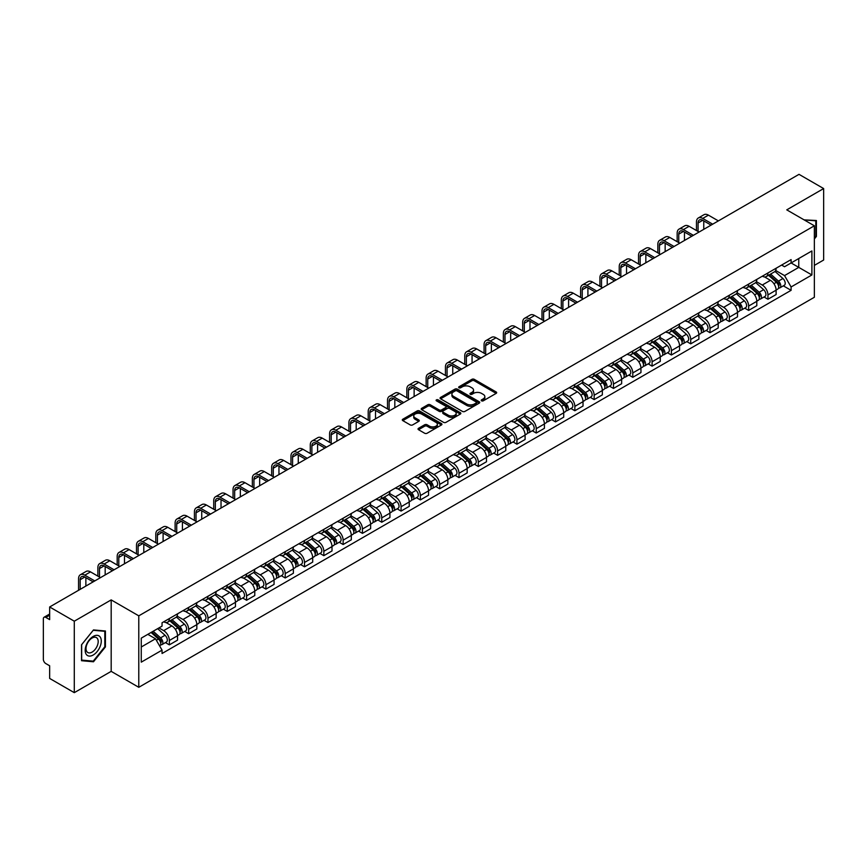 <?xml version="1.0" encoding="UTF-8"?>
<svg xmlns="http://www.w3.org/2000/svg" width="867" height="867" viewBox="0 0 867 867"><rect width="100%" height="100%" fill="white"/><g stroke="black" fill="none" stroke-linecap="round" stroke-linejoin="round"><path stroke-width="1.3" d="M481.564 400.825A1.203 0.694 0 0 0 483.266 400.825L496.173 393.369A1.723 0.997 0 0 0 496.672 392.675A1.723 0.997 0 0 0 496.173 391.971L474.303 379.345A1.723 0.997 0 0 0 471.876 379.345L458.957 386.801A1.203 0.694 0 0 0 460.659 387.777L462.339 386.812A5.495 3.175 0 0 1 470.109 386.812L471.93 387.863A5.495 3.175 0 0 1 473.545 390.107A5.495 3.175 0 0 1 471.93 392.361L470.261 393.325A1.203 0.694 0 0 0 471.962 394.301L473.631 393.336A5.495 3.175 0 0 1 481.413 393.336L483.233 394.387A5.495 3.175 0 0 1 484.837 396.631A5.495 3.175 0 0 1 483.233 398.874L481.564 399.839A1.203 0.694 0 0 0 481.564 400.825L481.564 399.839M418.533 428.309A1.723 0.997 0 0 0 418.035 429.002A1.723 0.997 0 0 0 418.533 429.707L424.667 433.251A1.723 0.997 0 0 0 427.095 433.251L441.433 424.971A1.723 0.997 0 0 0 441.942 424.277A1.723 0.997 0 0 0 441.433 423.573L419.563 410.947A1.723 0.997 0 0 0 417.135 410.947L402.797 419.227A1.723 0.997 0 0 0 402.299 419.921A1.723 0.997 0 0 0 402.797 420.625L410.21 424.906A1.723 0.997 0 0 0 412.638 424.906L418.783 421.362A1.723 0.997 0 0 0 419.281 420.658A1.723 0.997 0 0 0 418.783 419.953L415.098 417.84A4.595 2.655 0 0 1 413.754 415.965A4.595 2.655 0 0 1 416.593 413.505A4.595 2.655 0 0 1 421.6 414.079L436.003 422.392A4.595 2.655 0 0 1 437.347 424.277A4.595 2.655 0 0 1 434.508 426.727A4.595 2.655 0 0 1 429.501 426.152L427.095 424.765A1.723 0.997 0 0 0 424.667 424.765L418.533 428.309L418.533 429.707L424.667 426.196L424.667 424.765M138.785 615.841L111.182 599.899L74.291 621.195L49.657 606.976L799.016 174.343L823.65 188.562L786.759 209.857L814.362 225.788L138.785 615.841L138.785 687.303L814.362 297.262L814.362 225.788M462.458 411.435A1.723 0.997 0 0 0 464.885 411.435L479.223 403.155A1.723 0.997 0 0 0 479.722 402.461A1.723 0.997 0 0 0 479.223 401.757L457.353 389.131A1.723 0.997 0 0 0 454.926 389.131L440.588 397.411A1.723 0.997 0 0 0 440.078 398.105A1.723 0.997 0 0 0 440.588 398.809L462.458 411.435M436.87 401.085A1.203 0.694 0 0 1 438.095 401.258L438.095 399.828L460.334 412.659A1.723 0.997 0 0 1 460.832 413.364A1.723 0.997 0 0 1 460.334 414.068L445.996 422.348A1.723 0.997 0 0 1 443.568 422.348L421.698 409.712L421.698 408.314A1.723 0.997 0 0 0 421.189 409.018A1.723 0.997 0 0 0 421.698 409.712M421.698 408.314L427.832 404.77A1.723 0.997 0 0 1 430.26 404.77L439.125 409.896A1.723 0.997 0 0 0 441.563 409.896L445.627 407.544A1.723 0.997 0 0 0 446.137 406.84A1.723 0.997 0 0 0 445.627 406.135L436.394 400.803A1.203 0.694 0 0 1 438.095 399.828M74.291 621.195L74.291 692.657L49.657 678.438L49.657 665.791L45.821 663.58A3.501 2.027 -120 0 1 43.35 659.288L43.35 618.843A3.501 2.027 -120 0 1 44.076 617.239L49.657 614.009M814.362 265.389L823.65 260.024L823.65 188.562M74.291 692.657L111.182 671.361L138.785 687.303M49.657 606.976L49.657 619.623L45.821 617.412A3.501 2.027 -120 0 0 44.076 617.239M767.945 272.953A8.052 4.649 60 0 1 766.287 276.573L774.448 271.859A8.052 4.649 -120 0 0 776.117 268.239M756.36 281.634L762.256 285.037A8.052 4.649 60 0 1 767.945 294.899L776.117 290.185A8.052 4.649 -120 0 0 770.427 280.323L764.575 276.941M776.117 290.185L776.117 294.542L767.945 299.256L764.033 296.991M766.287 276.573A8.052 4.649 60 0 1 762.321 276.205M767.945 294.899L767.945 299.256M748.644 284.105A8.052 4.649 60 0 1 746.975 287.725L755.146 283A8.052 4.649 -120 0 0 756.804 279.391M744.72 308.143L748.644 310.408L756.804 305.693L756.804 301.326A8.052 4.649 -120 0 0 751.115 291.464L745.273 288.093M746.975 287.725A8.052 4.649 60 0 1 743.008 287.356M737.048 292.775L742.943 296.189A8.052 4.649 60 0 1 748.644 306.051L748.644 310.408M729.331 295.257A8.052 4.649 60 0 1 727.662 298.866L735.834 294.151A8.052 4.649 -120 0 0 737.503 290.543M725.419 319.294L729.331 321.549L737.503 316.834L737.503 312.478A8.052 4.649 -120 0 0 731.802 302.616L725.961 299.245M727.662 298.866A8.052 4.649 60 0 1 723.696 298.508M717.735 303.927L723.642 307.33A8.052 4.649 60 0 1 729.331 317.192L729.331 321.549M710.019 306.398A8.052 4.649 60 0 1 708.35 310.018L716.521 305.303A8.052 4.649 -120 0 0 718.19 301.683M706.106 330.435L710.019 332.7L718.19 327.986L718.19 323.629A8.052 4.649 -120 0 0 712.501 313.767L706.648 310.386M708.35 310.018A8.052 4.649 60 0 1 704.394 309.649M698.423 315.079L704.329 318.482A8.052 4.649 60 0 1 710.019 328.344L710.019 332.7M690.706 317.55A8.052 4.649 60 0 1 689.048 321.169L697.209 316.444A8.052 4.649 -120 0 0 698.878 312.835M686.794 341.587L690.717 343.852L698.878 339.138L698.878 334.77A8.052 4.649 -120 0 0 693.188 324.908L687.336 321.538M689.048 321.169A8.052 4.649 60 0 1 685.082 320.801M679.121 326.22L685.017 329.633A8.052 4.649 60 0 1 690.717 339.496L690.717 343.852M671.405 328.701A8.052 4.649 60 0 1 669.736 332.31L677.907 327.596A8.052 4.649 -120 0 0 679.576 323.987M667.482 352.739L671.405 354.993L679.576 350.279L679.576 345.922A8.052 4.649 -120 0 0 673.876 336.06L668.034 332.69M669.736 332.31A8.052 4.649 60 0 1 665.769 331.953M659.809 337.371L665.704 340.774A8.052 4.649 60 0 1 671.405 350.636L671.405 354.993M652.092 339.853A8.052 4.649 60 0 1 650.423 343.462L658.595 338.748A8.052 4.649 -120 0 0 660.264 335.128M648.18 363.88L652.092 366.145L660.264 361.431L660.264 357.074A8.052 4.649 -120 0 0 654.563 347.212L648.722 343.831M650.423 343.462A8.052 4.649 60 0 1 646.457 343.104M640.496 348.523L646.403 351.926A8.052 4.649 60 0 1 652.092 361.788L652.092 366.145M632.78 350.994A8.052 4.649 60 0 1 631.111 354.614L639.282 349.9A8.052 4.649 -120 0 0 640.951 346.28M628.868 375.032L632.78 377.297L640.951 372.582L640.951 368.215A8.052 4.649 -120 0 0 635.262 358.353L629.409 354.982M631.111 354.614A8.052 4.649 60 0 1 627.155 354.245M621.195 359.664L627.09 363.078A8.052 4.649 60 0 1 632.78 372.94L632.78 377.297M613.478 362.146A8.052 4.649 60 0 1 611.809 365.755L619.981 361.04A8.052 4.649 -120 0 0 621.639 357.432M609.555 386.183L613.478 388.438L621.639 383.723L621.639 379.367A8.052 4.649 -120 0 0 615.949 369.505L610.097 366.134M611.809 365.755A8.052 4.649 60 0 1 607.843 365.397M601.882 370.816L607.778 374.219A8.052 4.649 60 0 1 613.478 384.081L613.478 388.438M594.166 373.298A8.052 4.649 60 0 1 592.497 376.907L600.668 372.192A8.052 4.649 -120 0 0 602.337 368.573M590.243 397.324L594.166 399.589L602.337 394.875L602.337 390.518A8.052 4.649 -120 0 0 596.637 380.656L590.795 377.275M592.497 376.907A8.052 4.649 60 0 1 588.53 376.549M582.57 381.968L588.465 385.371A8.052 4.649 60 0 1 594.166 395.233L594.166 399.589M574.854 384.439A8.052 4.649 60 0 1 573.185 388.058L581.356 383.344A8.052 4.649 -120 0 0 583.025 379.724M570.941 408.476L574.854 410.741L583.025 406.027L583.025 401.659A8.052 4.649 -120 0 0 577.335 391.797L571.483 388.427M573.185 388.058A8.052 4.649 60 0 1 569.218 387.69M563.257 393.109L569.164 396.522A8.052 4.649 60 0 1 574.854 406.385L574.854 410.741M555.541 395.59A8.052 4.649 60 0 1 553.883 399.199L562.044 394.485A8.052 4.649 -120 0 0 563.713 390.876M551.629 419.628L555.541 421.882L563.713 417.168L563.713 412.811A8.052 4.649 -120 0 0 558.023 402.949L552.171 399.579M553.883 399.199A8.052 4.649 60 0 1 549.916 398.842M543.956 404.26L549.851 407.663A8.052 4.649 60 0 1 555.541 417.526L555.541 421.882M536.24 406.742A8.052 4.649 60 0 1 534.571 410.351L542.742 405.637A8.052 4.649 -120 0 0 544.4 402.017M532.316 430.769L536.24 433.034L544.411 428.32L544.411 423.963A8.052 4.649 -120 0 0 538.71 414.101L532.869 410.72M534.571 410.351A8.052 4.649 60 0 1 530.604 409.993M524.643 415.412L530.539 418.815A8.052 4.649 60 0 1 536.24 428.677L536.24 433.034M516.927 417.883A8.052 4.649 60 0 1 515.258 421.503L523.43 416.789A8.052 4.649 -120 0 0 525.099 413.169M513.015 441.921L516.927 444.186L525.099 439.471L525.099 435.104A8.052 4.649 -120 0 0 519.398 425.242L513.557 421.871M515.258 421.503A8.052 4.649 60 0 1 511.292 421.134M505.331 426.553L511.237 429.967A8.052 4.649 60 0 1 516.927 439.829L516.927 444.186M497.615 429.035A8.052 4.649 60 0 1 495.946 432.644L504.117 427.93A8.052 4.649 -120 0 0 505.786 424.321M493.702 453.073L497.615 455.327L505.786 450.612L505.786 446.256A8.052 4.649 -120 0 0 500.096 436.394L494.244 433.023M495.946 432.644A8.052 4.649 60 0 1 491.99 432.286M486.019 437.705L491.925 441.108A8.052 4.649 60 0 1 497.615 450.97L497.615 455.327M478.302 440.187A8.052 4.649 60 0 1 476.644 443.796L484.805 439.081A8.052 4.649 -120 0 0 486.474 435.462M474.39 464.224L478.313 466.479L486.474 461.764L486.474 457.408A8.052 4.649 -120 0 0 480.784 447.545L474.932 444.164M476.644 443.796A8.052 4.649 60 0 1 472.678 443.438M466.717 448.857L472.613 452.26A8.052 4.649 60 0 1 478.313 462.122L478.313 466.479M459.001 451.328A8.052 4.649 60 0 1 457.332 454.947L465.503 450.233A8.052 4.649 -120 0 0 467.172 446.613M455.077 475.365L459.001 477.63L467.172 472.916L467.172 468.548A8.052 4.649 -120 0 0 461.472 458.686L455.63 455.316M457.332 454.947A8.052 4.649 60 0 1 453.365 454.579M447.405 459.998L453.3 463.412A8.052 4.649 60 0 1 459.001 473.274L459.001 477.63M439.688 462.479A8.052 4.649 60 0 1 438.019 466.088L446.191 461.374A8.052 4.649 -120 0 0 447.86 457.765M435.776 486.517L439.688 488.782L447.86 484.057L447.86 479.7A8.052 4.649 -120 0 0 442.159 469.838L436.318 466.468M438.019 466.088A8.052 4.649 60 0 1 434.053 465.731M428.092 471.149L433.999 474.552A8.052 4.649 60 0 1 439.688 484.415L439.688 488.782M420.376 473.631A8.052 4.649 60 0 1 418.707 477.24L426.878 472.526A8.052 4.649 -120 0 0 428.547 468.906M416.463 497.669L420.376 499.923L428.547 495.209L428.547 490.852A8.052 4.649 -120 0 0 422.858 480.99L417.005 477.609M418.707 477.24A8.052 4.649 60 0 1 414.751 476.883M408.791 482.301L414.686 485.704A8.052 4.649 60 0 1 420.376 495.566L420.376 499.923M401.074 484.772A8.052 4.649 60 0 1 399.405 488.392L407.577 483.678A8.052 4.649 -120 0 0 409.235 480.058M397.151 508.81L401.074 511.075L409.235 506.361L409.235 501.993A8.052 4.649 -120 0 0 403.545 492.131L397.693 488.76M399.405 488.392A8.052 4.649 60 0 1 395.439 488.023M389.478 493.442L395.374 496.856A8.052 4.649 60 0 1 401.074 506.718L401.074 511.075M381.762 495.924A8.052 4.649 60 0 1 380.093 499.533L388.264 494.819A8.052 4.649 -120 0 0 389.933 491.21M377.839 519.962L381.762 522.227L389.933 517.501L389.933 513.145A8.052 4.649 -120 0 0 384.233 503.283L378.391 499.912M380.093 499.533A8.052 4.649 60 0 1 376.126 499.175M370.166 504.594L376.072 507.997A8.052 4.649 60 0 1 381.762 517.859L381.762 522.227M362.449 507.076A8.052 4.649 60 0 1 360.78 510.685L368.952 505.97A8.052 4.649 -120 0 0 370.621 502.351M358.537 531.113L362.449 533.368L370.621 528.653L370.621 524.297A8.052 4.649 -120 0 0 364.931 514.434L359.079 511.053M360.78 510.685A8.052 4.649 60 0 1 356.825 510.327M350.853 515.746L356.76 519.149A8.052 4.649 60 0 1 362.449 529.011L362.449 533.368M343.137 518.217A8.052 4.649 60 0 1 341.479 521.836L349.639 517.122A8.052 4.649 -120 0 0 351.308 513.502M339.225 542.254L343.137 544.519L351.308 539.805L351.308 535.438A8.052 4.649 -120 0 0 345.619 525.575L339.766 522.205M341.479 521.836A8.052 4.649 60 0 1 337.512 521.468M331.552 526.887L337.447 530.301A8.052 4.649 60 0 1 343.137 540.163L343.137 544.519M323.835 529.369A8.052 4.649 60 0 1 322.166 532.977L330.338 528.263A8.052 4.649 -120 0 0 331.996 524.654M319.912 553.406L323.835 555.671L332.007 550.946L332.007 546.589A8.052 4.649 -120 0 0 326.306 536.727L320.465 533.357M322.166 532.977A8.052 4.649 60 0 1 318.2 532.62M312.239 538.039L318.135 541.442A8.052 4.649 60 0 1 323.835 551.304L323.835 555.671M304.523 540.52A8.052 4.649 60 0 1 302.854 544.129L311.025 539.415A8.052 4.649 -120 0 0 312.694 535.795M300.611 564.558L304.523 566.812L312.694 562.098L312.694 557.741A8.052 4.649 -120 0 0 306.994 547.879L301.152 544.498M302.854 544.129A8.052 4.649 60 0 1 298.887 543.772M292.927 549.19L298.833 552.593A8.052 4.649 60 0 1 304.523 562.455L304.523 566.812M285.21 551.661A8.052 4.649 60 0 1 283.542 555.281L291.713 550.567A8.052 4.649 -120 0 0 293.382 546.947M281.298 575.699L285.21 577.964L293.382 573.25L293.382 568.882A8.052 4.649 -120 0 0 287.692 559.02L281.84 555.649M283.542 555.281A8.052 4.649 60 0 1 279.586 554.913M273.614 560.331L279.521 563.745A8.052 4.649 60 0 1 285.21 573.607L285.21 577.964M265.909 562.813A8.052 4.649 60 0 1 264.24 566.422L272.401 561.708A8.052 4.649 -120 0 0 274.07 558.099M261.986 586.851L265.909 589.116L274.07 584.391L274.07 580.034A8.052 4.649 -120 0 0 268.38 570.172L262.528 566.801M264.24 566.422A8.052 4.649 60 0 1 260.273 566.064M254.313 571.483L260.208 574.886A8.052 4.649 60 0 1 265.909 584.748L265.909 589.116M246.596 573.965A8.052 4.649 60 0 1 244.928 577.574L253.099 572.859A8.052 4.649 -120 0 0 254.768 569.24M242.673 598.002L246.596 600.257L254.768 595.542L254.768 591.186A8.052 4.649 -120 0 0 249.067 581.323L243.226 577.942M244.928 577.574A8.052 4.649 60 0 1 240.961 577.216M235 582.635L240.896 586.038A8.052 4.649 60 0 1 246.596 595.9L246.596 600.257M227.284 585.106A8.052 4.649 60 0 1 225.615 588.726L233.787 584.011A8.052 4.649 -120 0 0 235.456 580.391M223.372 609.143L227.284 611.408L235.456 606.694L235.456 602.327A8.052 4.649 -120 0 0 229.766 592.464L223.914 589.094M225.615 588.726A8.052 4.649 60 0 1 221.649 588.357M215.688 593.776L221.594 597.19A8.052 4.649 60 0 1 227.284 607.052L227.284 611.408M207.972 596.258A8.052 4.649 60 0 1 206.303 599.866L214.474 595.152A8.052 4.649 -120 0 0 216.143 591.543M204.059 620.295L207.972 622.56L216.143 617.835L216.143 613.478A8.052 4.649 -120 0 0 210.453 603.616L204.601 600.246M206.303 599.866A8.052 4.649 60 0 1 202.347 599.509M196.386 604.928L202.282 608.331A8.052 4.649 60 0 1 207.972 618.193L207.972 622.56M188.67 607.409A8.052 4.649 60 0 1 187.001 611.018L195.173 606.304A8.052 4.649 -120 0 0 196.831 602.684M184.747 631.447L188.67 633.701L196.831 628.987L196.831 624.63A8.052 4.649 -120 0 0 191.141 614.768L185.3 611.387M187.001 611.018A8.052 4.649 60 0 1 183.035 610.661M177.074 616.079L182.97 619.482A8.052 4.649 60 0 1 188.67 629.344L188.67 633.701M169.358 618.55A8.052 4.649 60 0 1 167.689 622.17L175.86 617.456A8.052 4.649 -120 0 0 177.529 613.836M165.434 642.588L169.358 644.853L177.529 640.139L177.529 635.771A8.052 4.649 -120 0 0 171.829 625.909L165.987 622.539M167.689 622.17A8.052 4.649 60 0 1 163.722 621.802M158.954 627.914L163.668 630.634A8.052 4.649 60 0 1 169.358 640.496L169.358 644.853M781.622 265.064L784.537 266.743L811.891 250.953L798.767 258.518L798.767 267.383L784.537 275.598L775.662 270.482M141.256 646.999L155.496 638.773L162.053 650.142L141.256 662.15L141.256 638.134L162.053 626.126L162.053 622.766L791.094 259.591L791.094 262.95L811.891 274.958L791.094 286.966L784.537 275.598M811.891 250.953L811.891 274.958M162.053 650.142L162.053 653.501L791.094 290.326L791.094 286.966M814.362 238.978L816.411 236.431L816.411 220.511L804.121 219.871L815.793 220.825L815.793 236.257L814.362 238.035M111.182 599.899L111.182 671.361M81.531 660.708L93.484 661.781L105.427 646.923L105.427 630.992L93.484 629.93L81.531 644.788L81.531 660.708M155.496 638.773L147.823 634.351M783.345 285.85L791.094 290.326M815.793 236.084L816.411 236.431M92.216 661.055L93.484 661.781M104.809 646.565L105.427 646.923M482.041 400.998L483.233 400.305A5.495 3.175 0 0 0 484.837 398.061L484.837 396.631M473.545 390.107L473.545 391.537A5.495 3.175 0 0 1 471.93 393.781L470.738 394.474M496.152 393.39L474.303 380.776A1.723 0.997 0 0 0 471.876 380.776L459.445 387.95M479.202 403.177L457.353 390.562A1.723 0.997 0 0 0 454.926 390.562L440.609 398.82L440.588 397.411M476.189 402.949A1.203 0.694 0 0 0 476.189 401.963L456.985 390.887A1.203 0.694 0 0 0 455.283 390.887L453.528 391.895A5.495 3.175 0 0 0 451.913 394.149A5.495 3.175 0 0 0 453.528 396.392L466.652 403.968A5.495 3.175 0 0 0 474.422 403.968L476.189 402.949L476.189 404.38A1.203 0.694 0 0 0 476.536 403.881L476.536 402.461M451.913 394.149L451.913 395.569A5.495 3.175 0 0 0 453.528 397.823L453.528 396.392M476.189 404.38L474.422 405.398A5.495 3.175 0 0 1 466.652 405.398L453.528 397.823M421.72 409.733L427.832 406.2L427.832 404.77M446.137 406.84L446.137 408.27A1.723 0.997 0 0 1 445.627 408.975L441.563 411.326A1.723 0.997 0 0 1 439.125 411.326L430.26 406.2A1.723 0.997 0 0 0 427.832 406.2M438.095 401.258L460.301 414.079M448.337 415.206A4.595 2.655 0 0 0 453.343 415.781A4.595 2.655 0 0 0 456.183 413.331A4.595 2.655 0 0 0 454.828 411.457L449.756 408.52A1.723 0.997 0 0 0 447.329 408.52L443.254 410.871A1.723 0.997 0 0 0 442.755 411.576A1.723 0.997 0 0 0 443.254 412.28L448.337 415.206L448.337 416.637A4.595 2.655 0 0 0 453.343 417.211A4.595 2.655 0 0 0 456.183 414.762L456.183 413.331M442.755 411.576L442.755 413.006A1.723 0.997 0 0 0 443.254 413.711L443.254 412.28M448.337 416.637L443.254 413.711M437.347 424.277L437.347 425.697A4.595 2.655 0 0 1 434.508 428.157A4.595 2.655 0 0 1 429.501 427.583L427.095 426.196A1.723 0.997 0 0 0 424.667 426.196M413.754 415.965L413.754 417.385A4.595 2.655 0 0 0 415.098 419.27L415.098 417.84M418.783 419.953L418.783 421.362L415.098 419.27M441.433 423.573L441.433 424.971L419.563 412.378A1.723 0.997 0 0 0 417.135 412.378L402.819 420.636M768.509 275.283L776.377 282.306A4.378 2.525 60 0 1 777.753 289.079L776.117 290.022M768.715 275.478L772.421 277.613M769.3 274.828L778.057 282.642A2.102 1.214 60 0 1 778.718 285.893A2.102 1.214 60 0 1 778.523 285.969M770.611 274.07L778.479 281.092A4.378 2.525 60 0 1 779.856 287.866A4.378 2.525 60 0 1 778.533 288.007M775 271.436L782.934 278.524A4.378 2.525 60 0 1 784.31 285.286L779.856 287.866M698.076 231.478L698.076 222.971A6.568 3.793 60 0 1 699.441 219.969A6.568 3.793 60 0 1 702.714 220.294L711.07 225.117M718.375 220.901L708.415 215.146A8.843 5.104 -120 0 0 703.993 214.702L698.303 217.996A8.843 5.104 -120 0 0 696.472 222.039L696.472 230.546M712.685 224.185L702.714 218.43A8.843 5.104 -120 0 0 698.303 217.996M703.766 229.332L703.766 220.901M749.196 286.435L757.064 293.458A4.378 2.525 60 0 1 758.441 300.22L756.804 301.163M749.402 286.619L753.109 288.765M749.988 285.98L758.744 293.794A2.102 1.214 60 0 1 759.405 297.034A2.102 1.214 60 0 1 759.21 297.11M751.299 285.221L759.167 292.244A4.378 2.525 60 0 1 760.543 299.007A4.378 2.525 60 0 1 759.221 299.148M755.688 282.588L763.632 289.665A4.378 2.525 60 0 1 764.997 296.438L760.543 299.007M729.884 297.587L737.763 304.61A4.378 2.525 60 0 1 739.128 311.372L737.503 312.315M730.101 297.771L733.796 299.906M730.686 297.121L739.443 304.935A2.102 1.214 60 0 1 740.093 308.186A2.102 1.214 60 0 1 739.909 308.262M731.997 296.373L739.865 303.396A4.378 2.525 60 0 1 741.231 310.158A4.378 2.525 60 0 1 739.909 310.299M736.376 293.74L744.319 300.816A4.378 2.525 60 0 1 745.696 307.59L741.231 310.158M815.023 220.391L815.793 220.825M100.204 637.039A11.379 6.568 120 0 0 89.214 639.987A11.379 6.568 120 0 0 86.266 654.379A11.379 6.568 120 0 0 97.256 651.431A11.379 6.568 120 0 0 100.204 637.039M97.375 638.491A8.616 4.974 120 0 0 96.41 637.592A8.616 4.974 120 0 0 88.401 641.623A8.616 4.974 120 0 0 86.83 651.616A8.616 4.974 120 0 0 87.795 652.515A8.616 4.974 120 0 0 95.814 648.494A8.616 4.974 120 0 0 97.375 638.491M93.235 661.142L81.661 660.101L81.661 644.68L93.235 630.276L104.809 631.317L104.809 646.739L93.235 661.142M104.04 630.873L104.809 631.317M678.763 242.619L678.763 234.123A6.568 3.793 60 0 1 680.129 231.11A6.568 3.793 60 0 1 683.413 231.435L691.768 236.257M699.062 232.042L689.102 226.298A8.843 5.104 -120 0 0 684.681 225.853L678.991 229.137A8.843 5.104 -120 0 0 677.16 233.19L677.16 241.698M693.372 235.336L683.413 229.582A8.843 5.104 -120 0 0 678.991 229.137M684.464 240.473L684.464 232.042M659.462 253.771L659.462 245.263A6.568 3.793 60 0 1 660.817 242.261A6.568 3.793 60 0 1 664.1 242.587L672.456 247.409M679.761 243.194L669.79 237.439A8.843 5.104 -120 0 0 665.368 237.005L659.679 240.289A8.843 5.104 -120 0 0 657.847 244.342L657.847 252.839M674.06 246.477L664.1 240.733A8.843 5.104 -120 0 0 659.679 240.289M665.152 251.625L665.152 243.194M710.582 308.728L718.45 315.751A4.378 2.525 60 0 1 719.827 322.524L718.19 323.467M710.788 308.923L714.495 311.058M711.373 308.273L720.13 316.087A2.102 1.214 60 0 1 720.791 319.338A2.102 1.214 60 0 1 720.596 319.414M712.685 307.514L720.553 314.537A4.378 2.525 60 0 1 721.929 321.31A4.378 2.525 60 0 1 720.607 321.451M717.074 304.881L725.007 311.968A4.378 2.525 60 0 1 726.383 318.731L721.929 321.31M691.27 319.88L699.138 326.902A4.378 2.525 60 0 1 700.514 333.665L698.878 334.608M691.476 320.064L695.182 322.21M692.061 319.424L700.818 327.238A2.102 1.214 60 0 1 701.479 330.479A2.102 1.214 60 0 1 701.284 330.555M693.372 318.666L701.24 325.689A4.378 2.525 60 0 1 702.617 332.451A4.378 2.525 60 0 1 701.295 332.592M697.762 316.032L705.695 323.109A4.378 2.525 60 0 1 707.071 329.883L702.617 332.451M671.958 331.031L679.826 338.054A4.378 2.525 60 0 1 681.202 344.817L679.565 345.76M672.174 331.216L675.87 333.351M672.759 330.565L681.505 338.379A2.102 1.214 60 0 1 682.166 341.631A2.102 1.214 60 0 1 681.982 341.706M674.06 329.818L681.928 336.84A4.378 2.525 60 0 1 683.304 343.603A4.378 2.525 60 0 1 681.982 343.744M678.449 327.184L686.393 334.261A4.378 2.525 60 0 1 687.759 341.034L683.304 343.603M640.149 264.923L640.149 256.415A6.568 3.793 60 0 1 641.504 253.413A6.568 3.793 60 0 1 644.788 253.738L653.144 258.561M660.448 254.345L650.488 248.591A8.843 5.104 -120 0 0 646.067 248.157L640.366 251.441A8.843 5.104 -120 0 0 638.535 255.483L638.535 263.991M654.758 257.629L644.788 251.874A8.843 5.104 -120 0 0 640.366 251.441M645.839 262.777L645.839 254.345M620.837 276.064L620.837 267.567A6.568 3.793 60 0 1 622.203 264.554A6.568 3.793 60 0 1 625.475 264.879L633.831 269.702M641.136 265.486L631.176 259.742A8.843 5.104 -120 0 0 626.754 259.298L621.065 262.593A8.843 5.104 -120 0 0 619.233 266.635L619.233 275.142M635.446 268.781L625.475 263.026A8.843 5.104 -120 0 0 621.065 262.593M626.538 273.918L626.538 265.486M601.525 287.215L601.525 278.708A6.568 3.793 60 0 1 602.89 275.706A6.568 3.793 60 0 1 606.174 276.031L614.53 280.854M621.834 276.638L611.864 270.883A8.843 5.104 -120 0 0 607.442 270.45L601.752 273.734A8.843 5.104 -120 0 0 599.921 277.787L599.921 286.283M616.134 279.922L606.174 274.178A8.843 5.104 -120 0 0 601.752 273.734M607.225 285.07L607.225 276.638M652.656 342.172L660.524 349.195A4.378 2.525 60 0 1 661.889 355.969L660.264 356.911M652.862 342.367L656.568 344.502M653.447 341.717L662.204 349.531A2.102 1.214 60 0 1 662.865 352.782A2.102 1.214 60 0 1 662.67 352.858M654.758 340.959L662.626 347.981A4.378 2.525 60 0 1 664.003 354.755A4.378 2.525 60 0 1 662.681 354.896M659.148 338.325L667.081 345.413A4.378 2.525 60 0 1 668.457 352.175L664.003 354.755M582.223 298.367L582.223 289.86A6.568 3.793 60 0 1 583.578 286.858A6.568 3.793 60 0 1 586.861 287.183L595.217 292.006M602.522 287.79L592.551 282.035A8.843 5.104 -120 0 0 588.14 281.602L582.44 284.885A8.843 5.104 -120 0 0 580.608 288.928L580.608 297.435M596.821 291.074L586.861 285.319A8.843 5.104 -120 0 0 582.44 284.885M587.913 296.221L587.913 287.79M633.343 353.324L641.212 360.347A4.378 2.525 60 0 1 642.588 367.109L640.951 368.052M633.549 353.508L637.256 355.654M634.135 352.869L642.891 360.683A2.102 1.214 60 0 1 643.552 363.923A2.102 1.214 60 0 1 643.357 363.999M635.446 352.11L643.314 359.133A4.378 2.525 60 0 1 644.69 365.896A4.378 2.525 60 0 1 643.368 366.037M639.835 349.477L647.768 356.554A4.378 2.525 60 0 1 649.145 363.327L644.69 365.896M562.911 309.508L562.911 301.012A6.568 3.793 60 0 1 564.265 297.999A6.568 3.793 60 0 1 567.549 298.324L575.905 303.147M583.209 298.931L573.25 293.187A8.843 5.104 -120 0 0 568.828 292.743L563.127 296.037A8.843 5.104 -120 0 0 561.307 300.08L561.307 308.587M577.52 302.225L567.549 296.471A8.843 5.104 -120 0 0 563.127 296.037M568.6 307.362L568.6 298.931M614.031 364.476L621.899 371.499A4.378 2.525 60 0 1 623.275 378.261L621.639 379.204M614.237 364.66L617.943 366.795M614.822 364.021L623.579 371.824A2.102 1.214 60 0 1 624.24 375.075A2.102 1.214 60 0 1 624.045 375.151M616.134 363.262L624.002 370.285A4.378 2.525 60 0 1 625.378 377.047A4.378 2.525 60 0 1 624.056 377.188M620.523 360.629L628.456 367.706A4.378 2.525 60 0 1 629.832 374.479L625.378 377.047M543.598 320.66L543.598 312.153A6.568 3.793 60 0 1 544.964 309.151A6.568 3.793 60 0 1 548.247 309.476L556.592 314.298M563.897 310.083L553.937 304.328A8.843 5.104 -120 0 0 549.515 303.894L543.826 307.178A8.843 5.104 -120 0 0 541.994 311.231L541.994 319.728M558.207 313.366L548.247 307.622A8.843 5.104 -120 0 0 543.826 307.178M549.299 318.514L549.299 310.083M594.719 375.617L602.587 382.64A4.378 2.525 60 0 1 603.963 389.413L602.337 390.356M594.935 375.812L598.631 377.947M595.521 375.162L604.277 382.976A2.102 1.214 60 0 1 604.928 386.227A2.102 1.214 60 0 1 604.743 386.303M596.832 374.403L604.7 381.426A4.378 2.525 60 0 1 606.066 388.199A4.378 2.525 60 0 1 604.743 388.34M601.21 371.77L609.154 378.857A4.378 2.525 60 0 1 610.531 385.62L606.066 388.199M524.297 331.812L524.297 323.304A6.568 3.793 60 0 1 525.651 320.302A6.568 3.793 60 0 1 528.935 320.627L537.291 325.45M544.595 321.234L534.625 315.48A8.843 5.104 -120 0 0 530.203 315.046L524.513 318.33A8.843 5.104 -120 0 0 522.682 322.372L522.682 330.88M538.895 324.518L528.935 318.763A8.843 5.104 -120 0 0 524.513 318.33M529.986 329.666L529.986 321.234M575.417 386.769L583.285 393.791A4.378 2.525 60 0 1 584.651 400.554L583.025 401.497M575.623 386.953L579.329 389.099M576.208 386.314L584.965 394.127A2.102 1.214 60 0 1 585.626 397.368A2.102 1.214 60 0 1 585.431 397.444M577.52 385.555L585.388 392.578A4.378 2.525 60 0 1 586.764 399.34A4.378 2.525 60 0 1 585.442 399.481M581.909 382.921L589.842 389.998A4.378 2.525 60 0 1 591.218 396.772L586.764 399.34M504.984 342.953L504.984 334.456A6.568 3.793 60 0 1 506.339 331.443A6.568 3.793 60 0 1 509.623 331.768L517.978 336.591M525.283 332.375L515.312 326.631A8.843 5.104 -120 0 0 510.901 326.187L505.201 329.482A8.843 5.104 -120 0 0 503.369 333.524L503.369 342.031M519.593 335.67L509.623 329.915A8.843 5.104 -120 0 0 505.201 329.482M510.674 340.807L510.674 332.375M556.105 397.92L563.973 404.943A4.378 2.525 60 0 1 565.349 411.706L563.713 412.649M556.311 398.105L560.017 400.24M556.896 397.465L565.652 405.268A2.102 1.214 60 0 1 566.314 408.52A2.102 1.214 60 0 1 566.118 408.595M558.207 396.707L566.075 403.729A4.378 2.525 60 0 1 567.452 410.492A4.378 2.525 60 0 1 566.129 410.633M562.596 394.073L570.529 401.15A4.378 2.525 60 0 1 571.906 407.923L567.452 410.492M485.672 354.104L485.672 345.597A6.568 3.793 60 0 1 487.037 342.595A6.568 3.793 60 0 1 490.31 342.92L498.666 347.743M505.97 343.527L496.011 337.772A8.843 5.104 -120 0 0 491.589 337.339L485.899 340.623A8.843 5.104 -120 0 0 484.068 344.676L484.068 353.172M500.281 346.811L490.31 341.067A8.843 5.104 -120 0 0 485.899 340.623M491.361 351.959L491.361 343.527M536.792 409.061L544.66 416.084A4.378 2.525 60 0 1 546.037 422.858L544.4 423.8M536.998 409.257L540.705 411.392M537.583 408.606L546.34 416.42A2.102 1.214 60 0 1 547.001 419.671A2.102 1.214 60 0 1 546.817 419.747M538.895 407.848L546.763 414.87A4.378 2.525 60 0 1 548.139 421.644A4.378 2.525 60 0 1 546.817 421.785M543.284 405.214L551.228 412.302A4.378 2.525 60 0 1 552.593 419.064L548.139 421.644M466.359 365.256L466.359 356.749A6.568 3.793 60 0 1 467.725 353.747A6.568 3.793 60 0 1 471.009 354.072L479.364 358.895M486.658 354.679L476.698 348.924A8.843 5.104 -120 0 0 472.277 348.491L466.587 351.774A8.843 5.104 -120 0 0 464.755 355.817L464.755 364.324M480.968 357.963L471.009 352.208A8.843 5.104 -120 0 0 466.587 351.774M472.06 363.11L472.06 354.679M517.48 420.213L525.359 427.236A4.378 2.525 60 0 1 526.724 433.999L525.099 434.941M517.697 420.397L521.392 422.543M518.282 419.758L527.038 427.572A2.102 1.214 60 0 1 527.689 430.812A2.102 1.214 60 0 1 527.504 430.888M519.593 418.999L527.461 426.022A4.378 2.525 60 0 1 528.827 432.785A4.378 2.525 60 0 1 527.504 432.926M523.971 416.366L531.915 423.454A4.378 2.525 60 0 1 533.292 430.216L528.827 432.785M447.058 376.397L447.058 367.901A6.568 3.793 60 0 1 448.412 364.888A6.568 3.793 60 0 1 451.696 365.213L460.052 370.036M467.356 365.82L457.386 360.076A8.843 5.104 -120 0 0 452.964 359.632L447.274 362.926A8.843 5.104 -120 0 0 445.443 366.969L445.443 375.476M461.656 369.114L451.696 363.36A8.843 5.104 -120 0 0 447.274 362.926M452.747 374.251L452.747 365.82M498.178 431.365L506.046 438.388A4.378 2.525 60 0 1 507.423 445.15L505.786 446.093M498.384 431.549L502.091 433.684M498.969 430.91L507.726 438.713A2.102 1.214 60 0 1 508.387 441.964A2.102 1.214 60 0 1 508.192 442.04M500.281 430.151L508.149 437.174A4.378 2.525 60 0 1 509.525 443.937A4.378 2.525 60 0 1 508.203 444.077M504.67 427.518L512.603 434.595A4.378 2.525 60 0 1 513.979 441.368L509.525 443.937M427.745 387.549L427.745 379.042A6.568 3.793 60 0 1 429.1 376.04A6.568 3.793 60 0 1 432.384 376.365L440.739 381.187M448.044 376.972L438.084 371.217A8.843 5.104 -120 0 0 433.663 370.783L427.962 374.067A8.843 5.104 -120 0 0 426.13 378.12L426.13 386.617M442.354 380.255L432.384 374.511A8.843 5.104 -120 0 0 427.962 374.067M433.435 385.403L433.435 376.972M478.866 442.506L486.734 449.529A4.378 2.525 60 0 1 488.11 456.302L486.474 457.245M479.072 442.701L482.778 444.836M479.657 442.051L488.414 449.865A2.102 1.214 60 0 1 489.075 453.116A2.102 1.214 60 0 1 488.88 453.192M480.968 441.292L488.836 448.315A4.378 2.525 60 0 1 490.213 455.088A4.378 2.525 60 0 1 488.89 455.229M485.357 438.659L493.29 445.746A4.378 2.525 60 0 1 494.667 452.509L490.213 455.088M408.433 398.701L408.433 390.193A6.568 3.793 60 0 1 409.798 387.191A6.568 3.793 60 0 1 413.071 387.516L421.427 392.339M428.732 388.123L418.772 382.369A8.843 5.104 -120 0 0 414.35 381.935L408.66 385.219A8.843 5.104 -120 0 0 406.829 389.261L406.829 397.769M423.042 391.407L413.071 385.652A8.843 5.104 -120 0 0 408.66 385.219M414.133 396.555L414.133 388.123M459.553 453.658L467.421 460.68A4.378 2.525 60 0 1 468.798 467.443L467.161 468.386M459.77 453.842L463.466 455.988M460.355 453.203L469.101 461.016A2.102 1.214 60 0 1 469.762 464.257A2.102 1.214 60 0 1 469.578 464.333M461.656 452.444L469.535 459.467A4.378 2.525 60 0 1 470.9 466.229A4.378 2.525 60 0 1 469.578 466.37M466.045 449.81L473.989 456.898A4.378 2.525 60 0 1 475.354 463.661L470.9 466.229M389.12 409.842L389.12 401.345A6.568 3.793 60 0 1 390.486 398.332A6.568 3.793 60 0 1 393.77 398.657L402.125 403.48M409.43 399.264L399.459 393.52A8.843 5.104 -120 0 0 395.038 393.076L389.348 396.371A8.843 5.104 -120 0 0 387.516 400.413L387.516 408.921M403.729 402.559L393.77 396.804A8.843 5.104 -120 0 0 389.348 396.371M394.821 407.707L394.821 399.264M440.252 464.81L448.12 471.832A4.378 2.525 60 0 1 449.485 478.595L447.86 479.538M440.458 464.994L444.164 467.129M441.043 464.354L449.8 472.157A2.102 1.214 60 0 1 450.461 475.409A2.102 1.214 60 0 1 450.266 475.484M442.354 463.596L450.222 470.618A4.378 2.525 60 0 1 451.599 477.381A4.378 2.525 60 0 1 450.276 477.522M446.743 460.962L454.676 468.039A4.378 2.525 60 0 1 456.053 474.813L451.599 477.381M369.819 420.994L369.819 412.486A6.568 3.793 60 0 1 371.174 409.484A6.568 3.793 60 0 1 374.457 409.809L382.813 414.632M390.117 410.416L380.147 404.661A8.843 5.104 -120 0 0 375.736 404.228L370.036 407.512A8.843 5.104 -120 0 0 368.204 411.565L368.204 420.062M384.417 413.7L374.457 407.956A8.843 5.104 -120 0 0 370.036 407.512M375.509 418.848L375.509 410.416M420.939 475.95L428.807 482.973A4.378 2.525 60 0 1 430.184 489.747L428.547 490.689M421.145 476.146L424.852 478.281M421.73 475.495L430.487 483.309A2.102 1.214 60 0 1 431.148 486.56A2.102 1.214 60 0 1 430.953 486.636M423.042 474.737L430.91 481.759A4.378 2.525 60 0 1 432.286 488.533A4.378 2.525 60 0 1 430.964 488.674M427.431 472.103L435.364 479.191A4.378 2.525 60 0 1 436.74 485.953L432.286 488.533M350.506 432.145L350.506 423.638A6.568 3.793 60 0 1 351.861 420.636A6.568 3.793 60 0 1 355.145 420.961L363.501 425.784M370.805 421.568L360.845 415.813A8.843 5.104 -120 0 0 356.424 415.38L350.723 418.663A8.843 5.104 -120 0 0 348.902 422.706L348.902 431.213M365.115 424.852L355.145 419.097A8.843 5.104 -120 0 0 350.723 418.663M356.196 429.999L356.196 421.568M401.627 487.102L409.495 494.125A4.378 2.525 60 0 1 410.871 500.888L409.235 501.83M401.833 487.287L405.539 489.432M402.418 486.647L411.175 494.461A2.102 1.214 60 0 1 411.836 497.701A2.102 1.214 60 0 1 411.641 497.777M403.729 485.888L411.597 492.911A4.378 2.525 60 0 1 412.974 499.674A4.378 2.525 60 0 1 411.652 499.815M408.119 483.255L416.052 490.343A4.378 2.525 60 0 1 417.428 497.105L412.974 499.674M331.194 443.286L331.194 434.79A6.568 3.793 60 0 1 332.56 431.777A6.568 3.793 60 0 1 335.843 432.102L344.188 436.925M351.493 432.709L341.533 426.965A8.843 5.104 -120 0 0 337.111 426.521L331.422 429.815A8.843 5.104 -120 0 0 329.59 433.858L329.59 442.365M345.803 436.003L335.843 430.249A8.843 5.104 -120 0 0 331.422 429.815M336.895 441.151L336.895 432.709M382.314 498.254L390.183 505.277A4.378 2.525 60 0 1 391.559 512.039L389.933 512.982M382.531 498.438L386.227 500.573M383.116 497.799L391.873 505.602A2.102 1.214 60 0 1 392.523 508.853A2.102 1.214 60 0 1 392.339 508.929M384.428 497.04L392.296 504.063A4.378 2.525 60 0 1 393.661 510.826A4.378 2.525 60 0 1 392.339 510.966M388.806 494.407L396.75 501.484A4.378 2.525 60 0 1 398.126 508.257L393.661 510.826M311.892 454.438L311.892 445.931A6.568 3.793 60 0 1 313.247 442.929A6.568 3.793 60 0 1 316.531 443.254L324.887 448.076M332.191 443.861L322.221 438.106A8.843 5.104 -120 0 0 317.799 437.672L312.109 440.956A8.843 5.104 -120 0 0 310.278 445.009L310.278 453.506M326.491 447.144L316.531 441.401A8.843 5.104 -120 0 0 312.109 440.956M317.582 452.292L317.582 443.861M363.013 509.395L370.881 516.418A4.378 2.525 60 0 1 372.246 523.191L370.621 524.134M363.219 509.59L366.925 511.725M363.804 508.94L372.561 516.754A2.102 1.214 60 0 1 373.222 520.005A2.102 1.214 60 0 1 373.027 520.081M365.115 508.181L372.983 515.204A4.378 2.525 60 0 1 374.36 521.977A4.378 2.525 60 0 1 373.038 522.118M369.505 505.548L377.438 512.635A4.378 2.525 60 0 1 378.814 519.398L374.36 521.977M292.58 465.59L292.58 457.082A6.568 3.793 60 0 1 293.935 454.08A6.568 3.793 60 0 1 297.218 454.406L305.574 459.228M312.879 455.012L302.919 449.258A8.843 5.104 -120 0 0 298.497 448.824L292.797 452.108A8.843 5.104 -120 0 0 290.965 456.15L290.965 464.658M307.189 458.296L297.218 452.541A8.843 5.104 -120 0 0 292.797 452.108M298.27 463.444L298.27 455.012M343.7 520.547L351.568 527.57A4.378 2.525 60 0 1 352.945 534.332L351.308 535.275M343.906 520.731L347.613 522.877M344.492 520.092L353.248 527.905A2.102 1.214 60 0 1 353.909 531.146A2.102 1.214 60 0 1 353.714 531.222M345.803 519.333L353.671 526.356A4.378 2.525 60 0 1 355.047 533.118A4.378 2.525 60 0 1 353.725 533.259M350.192 516.699L358.125 523.787A4.378 2.525 60 0 1 359.502 530.55L355.047 533.118M273.268 476.731L273.268 468.234A6.568 3.793 60 0 1 274.633 465.221A6.568 3.793 60 0 1 277.906 465.546L286.262 470.369M293.566 466.153L283.607 460.41A8.843 5.104 -120 0 0 279.185 459.965L273.495 463.26A8.843 5.104 -120 0 0 271.664 467.302L271.664 475.81M287.877 469.448L277.906 463.693A8.843 5.104 -120 0 0 273.495 463.26M278.957 474.596L278.957 466.153M324.388 531.699L332.256 538.721A4.378 2.525 60 0 1 333.632 545.484L331.996 546.427M324.594 531.883L328.3 534.018M325.179 531.243L333.936 539.046A2.102 1.214 60 0 1 334.597 542.298A2.102 1.214 60 0 1 334.413 542.374M326.491 530.485L334.359 537.507A4.378 2.525 60 0 1 335.735 544.27A4.378 2.525 60 0 1 334.413 544.411M330.88 527.851L338.824 534.928A4.378 2.525 60 0 1 340.189 541.702L335.735 544.27M253.955 487.883L253.955 479.375A6.568 3.793 60 0 1 255.321 476.373A6.568 3.793 60 0 1 258.604 476.698L266.96 481.521M274.254 477.305L264.294 471.55A8.843 5.104 -120 0 0 259.872 471.117L254.183 474.401A8.843 5.104 -120 0 0 252.351 478.454L252.351 486.951M268.564 480.589L258.604 474.845A8.843 5.104 -120 0 0 254.183 474.401M259.656 485.737L259.656 477.305M305.086 542.85L312.954 549.862A4.378 2.525 60 0 1 314.32 556.636L312.694 557.579M305.292 543.035L308.988 545.17M305.878 542.384L314.634 550.198A2.102 1.214 60 0 1 315.285 553.449A2.102 1.214 60 0 1 315.1 553.525M307.189 541.626L315.057 548.648A4.378 2.525 60 0 1 316.422 555.422A4.378 2.525 60 0 1 315.111 555.563M311.567 538.992L319.511 546.08A4.378 2.525 60 0 1 320.888 552.843L316.422 555.422M234.654 499.034L234.654 490.527A6.568 3.793 60 0 1 236.008 487.525A6.568 3.793 60 0 1 239.292 487.85L247.648 492.673M254.952 488.457L244.982 482.702A8.843 5.104 -120 0 0 240.56 482.269L234.87 485.553A8.843 5.104 -120 0 0 233.039 489.595L233.039 498.102M249.252 491.741L239.292 485.986A8.843 5.104 -120 0 0 234.87 485.553M240.343 496.889L240.343 488.457M285.774 553.991L293.642 561.014A4.378 2.525 60 0 1 295.018 567.777L293.382 568.719M285.98 554.176L289.686 556.321M286.565 553.536L295.322 561.35A2.102 1.214 60 0 1 295.983 564.59A2.102 1.214 60 0 1 295.788 564.677M287.877 552.778L295.745 559.8A4.378 2.525 60 0 1 297.121 566.563A4.378 2.525 60 0 1 295.799 566.704M292.266 550.144L300.199 557.232A4.378 2.525 60 0 1 301.575 563.994L297.121 566.563M215.341 510.175L215.341 501.679A6.568 3.793 60 0 1 216.696 498.666A6.568 3.793 60 0 1 219.98 498.991L228.335 503.825M235.64 499.598L225.68 493.854A8.843 5.104 -120 0 0 221.258 493.41L215.558 496.704A8.843 5.104 -120 0 0 213.726 500.747L213.726 509.254M229.95 502.893L219.98 497.138A8.843 5.104 -120 0 0 215.558 496.704M221.031 508.04L221.031 499.598M266.462 565.143L274.33 572.166A4.378 2.525 60 0 1 275.706 578.928L274.07 579.871M266.668 565.327L270.374 567.462M267.253 564.688L276.009 572.491A2.102 1.214 60 0 1 276.671 575.742A2.102 1.214 60 0 1 276.475 575.818M268.564 563.929L276.432 570.952A4.378 2.525 60 0 1 277.808 577.715A4.378 2.525 60 0 1 276.486 577.856M272.953 561.296L280.886 568.373A4.378 2.525 60 0 1 282.263 575.146L277.808 577.715M196.029 521.327L196.029 512.82A6.568 3.793 60 0 1 197.394 509.818A6.568 3.793 60 0 1 200.667 510.143L209.023 514.965M216.327 510.75L206.368 504.995A8.843 5.104 -120 0 0 201.946 504.561L196.256 507.845A8.843 5.104 -120 0 0 194.425 511.898L194.425 520.395M210.638 514.033L200.667 508.29A8.843 5.104 -120 0 0 196.256 507.845M201.729 519.181L201.729 510.75M247.149 576.295L255.017 583.307A4.378 2.525 60 0 1 256.394 590.08L254.757 591.023M247.366 576.479L251.062 578.614M247.951 575.829L256.697 583.643A2.102 1.214 60 0 1 257.358 586.894A2.102 1.214 60 0 1 257.174 586.97M249.252 575.07L257.131 582.093A4.378 2.525 60 0 1 258.496 588.866A4.378 2.525 60 0 1 257.174 589.007M253.641 572.437L261.585 579.524A4.378 2.525 60 0 1 262.95 586.287L258.496 588.866M176.716 532.479L176.716 523.971A6.568 3.793 60 0 1 178.082 520.969A6.568 3.793 60 0 1 181.366 521.295L189.721 526.117M197.026 521.901L187.055 516.147A8.843 5.104 -120 0 0 182.634 515.713L176.944 518.997A8.843 5.104 -120 0 0 175.112 523.039L175.112 531.547M191.325 525.185L181.366 519.431A8.843 5.104 -120 0 0 176.944 518.997M182.417 530.333L182.417 521.901M227.848 587.436L235.716 594.459A4.378 2.525 60 0 1 237.081 601.221L235.456 602.164M228.054 587.62L231.76 589.766M228.639 586.981L237.395 594.795A2.102 1.214 60 0 1 238.057 598.046A2.102 1.214 60 0 1 237.861 598.122M229.95 586.222L237.818 593.245A4.378 2.525 60 0 1 239.194 600.007A4.378 2.525 60 0 1 237.872 600.148M234.339 583.589L242.272 590.676A4.378 2.525 60 0 1 243.649 597.439L239.194 600.007M157.415 543.62L157.415 535.123A6.568 3.793 60 0 1 158.769 532.11A6.568 3.793 60 0 1 162.053 532.436L170.409 537.269M177.713 533.042L167.743 527.299A8.843 5.104 -120 0 0 163.332 526.854L157.631 530.149A8.843 5.104 -120 0 0 155.8 534.191L155.8 542.699M172.013 536.337L162.053 530.582A8.843 5.104 -120 0 0 157.631 530.149M163.104 541.485L163.104 533.042M208.535 598.588L216.403 605.61A4.378 2.525 60 0 1 217.78 612.373L216.143 613.316M208.741 598.772L212.448 600.907M209.326 598.132L218.083 605.935A2.102 1.214 60 0 1 218.744 609.187A2.102 1.214 60 0 1 218.549 609.263M210.638 597.374L218.506 604.397A4.378 2.525 60 0 1 219.882 611.159A4.378 2.525 60 0 1 218.56 611.3M215.027 594.74L222.96 601.817A4.378 2.525 60 0 1 224.336 608.591L219.882 611.159M138.102 554.772L138.102 546.264A6.568 3.793 60 0 1 139.457 543.262A6.568 3.793 60 0 1 142.741 543.587L151.096 548.41M158.401 544.194L148.441 538.44A8.843 5.104 -120 0 0 144.02 538.006L138.319 541.29A8.843 5.104 -120 0 0 136.498 545.343L136.498 553.84M152.711 547.478L142.741 541.734A8.843 5.104 -120 0 0 138.319 541.29M143.792 552.626L143.792 544.194M189.223 609.739L197.091 616.751A4.378 2.525 60 0 1 198.467 623.525L196.831 624.468M189.429 609.924L193.135 612.059M190.014 609.273L198.771 617.087A2.102 1.214 60 0 1 199.432 620.338A2.102 1.214 60 0 1 199.237 620.414M191.325 608.515L199.193 615.537A4.378 2.525 60 0 1 200.57 622.311A4.378 2.525 60 0 1 199.247 622.452M195.714 605.881L203.658 612.969A4.378 2.525 60 0 1 205.024 619.732L200.57 622.311M118.79 565.923L118.79 557.416A6.568 3.793 60 0 1 120.155 554.414A6.568 3.793 60 0 1 123.439 554.739L131.795 559.562M139.088 555.346L129.129 549.591A8.843 5.104 -120 0 0 124.707 549.158L119.017 552.442A8.843 5.104 -120 0 0 117.186 556.484L117.186 564.991M133.399 558.63L123.439 552.875A8.843 5.104 -120 0 0 119.017 552.442M124.49 563.778L124.49 555.346M169.91 620.88L177.778 627.903A4.378 2.525 60 0 1 179.155 634.666L177.529 635.609M170.127 621.065L173.823 623.21M170.712 620.425L179.469 628.239A2.102 1.214 60 0 1 180.119 631.49A2.102 1.214 60 0 1 179.935 631.566M172.024 619.667L179.892 626.689A4.378 2.525 60 0 1 181.257 633.452A4.378 2.525 60 0 1 179.935 633.593M176.402 617.033L184.346 624.121A4.378 2.525 60 0 1 185.722 630.883L181.257 633.452M99.488 577.064L99.488 568.568A6.568 3.793 60 0 1 100.843 565.555A6.568 3.793 60 0 1 104.127 565.88L112.482 570.714M119.787 566.487L109.816 560.743A8.843 5.104 -120 0 0 105.395 560.299L99.705 563.593A8.843 5.104 -120 0 0 97.873 567.636L97.873 576.143M114.086 569.782L104.127 564.027A8.843 5.104 -120 0 0 99.705 563.593M105.178 574.929L105.178 566.487M151.086 632.455L158.477 639.055A4.378 2.525 60 0 1 159.842 645.817L159.636 645.948M151.161 632.422L154.521 634.351M151.877 632L160.157 639.38A2.102 1.214 60 0 1 160.818 642.631A2.102 1.214 60 0 1 160.623 642.707M153.188 631.241L160.579 637.841A4.378 2.525 60 0 1 161.956 644.604A4.378 2.525 60 0 1 160.633 644.745M157.642 628.673L165.033 635.262A4.378 2.525 60 0 1 166.41 642.035L161.956 644.604M80.176 589.365L80.176 579.709A6.568 3.793 60 0 1 81.531 576.707A6.568 3.793 60 0 1 84.814 577.032L93.17 581.855M100.474 577.639L90.515 571.884A8.843 5.104 -120 0 0 86.093 571.451L80.393 574.734A8.843 5.104 -120 0 0 78.561 578.788L78.561 590.286M94.785 580.923L84.814 575.179A8.843 5.104 -120 0 0 80.393 574.734M85.866 586.07L85.866 577.639M188.67 629.344L196.831 624.63M207.972 618.193L216.143 613.478M227.284 607.052L235.456 602.327M246.596 595.9L254.768 591.186M265.909 584.748L274.07 580.034M285.21 573.607L293.382 568.882M304.523 562.455L312.694 557.741M323.835 551.304L332.007 546.589M343.137 540.163L351.308 535.438M362.449 529.011L370.621 524.297M381.762 517.859L389.933 513.145M401.074 506.718L409.235 501.993M420.376 495.566L428.547 490.852M439.688 484.415L447.86 479.7M459.001 473.274L467.172 468.548M478.313 462.122L486.474 457.408M497.615 450.97L505.786 446.256M516.927 439.829L525.099 435.104M536.24 428.677L544.411 423.963M555.541 417.526L563.713 412.811M574.854 406.385L583.025 401.659M594.166 395.233L602.337 390.518M613.478 384.081L621.639 379.367M632.78 372.94L640.951 368.215M652.092 361.788L660.264 357.074M671.405 350.636L679.576 345.922M690.717 339.496L698.878 334.77M710.019 328.344L718.19 323.629M729.331 317.192L737.503 312.478M748.644 306.051L756.804 301.326M169.358 640.496L177.529 635.771M163.668 630.634L171.829 625.909M182.97 619.482L191.141 614.768M202.282 608.331L210.453 603.616M221.594 597.19L229.766 592.464M240.896 586.038L249.067 581.323M260.208 574.886L268.38 570.172M279.521 563.745L287.692 559.02M298.833 552.593L306.994 547.879M318.135 541.442L326.306 536.727M337.447 530.301L345.619 525.575M356.76 519.149L364.931 514.434M376.072 507.997L384.233 503.283M395.374 496.856L403.545 492.131M414.686 485.704L422.858 480.99M433.999 474.552L442.159 469.838M453.3 463.412L461.472 458.686M472.613 452.26L480.784 447.545M491.925 441.108L500.096 436.394M511.237 429.967L519.398 425.242M530.539 418.815L538.71 414.101M549.851 407.663L558.023 402.949M569.164 396.522L577.335 391.797M588.465 385.371L596.637 380.656M607.778 374.219L615.949 369.505M627.09 363.078L635.262 358.353M646.403 351.926L654.563 347.212M665.704 340.774L673.876 336.06M685.017 329.633L693.188 324.908M704.329 318.482L712.501 313.767M723.642 307.33L731.802 302.616M742.943 296.189L751.115 291.464M762.256 285.037L770.427 280.323M49.657 615.191L45.821 617.412M483.233 400.305L483.233 398.874M470.261 394.301L470.261 393.325M471.93 393.781L471.93 392.361M458.957 387.777L458.957 386.801M471.876 380.776L471.876 379.345M474.303 380.776L474.303 379.345M496.173 393.369L496.173 391.971M454.926 390.562L454.926 389.131M457.353 390.562L457.353 389.131M479.223 403.155L479.223 401.757M466.652 405.398L466.652 403.968M474.422 405.398L474.422 403.968M430.26 406.2L430.26 404.77M439.125 411.326L439.125 409.896M441.563 411.326L441.563 409.896M445.627 408.975L445.627 407.544M460.334 414.068L460.334 412.659M427.095 426.196L427.095 424.765M429.501 427.583L429.501 426.152M402.797 420.625L402.797 419.227M417.135 412.378L417.135 410.947M419.563 412.378L419.563 410.947M776.377 282.306L773.928 283.726M779.151 284.929L778.36 285.384M782.934 278.524L778.479 281.092M702.714 218.43L708.415 215.146M698.076 222.971L702.714 220.294M757.064 293.458L754.615 294.878M759.839 296.08L759.058 296.536M763.632 289.665L759.167 292.244M737.763 304.61L735.303 306.018M740.537 307.221L739.746 307.677M744.319 300.816L739.865 303.396M683.413 229.582L689.102 226.298M678.763 234.123L683.413 231.435M664.1 240.733L669.79 237.439M659.462 245.263L664.1 242.587M718.45 315.751L715.99 317.17M721.225 318.373L720.434 318.828M725.007 311.968L720.553 314.537M699.138 326.902L696.689 328.322M701.912 329.525L701.121 329.98M705.695 323.109L701.24 325.689M679.826 338.054L677.376 339.463M682.6 340.666L681.82 341.121M686.393 334.261L681.928 336.84M644.788 251.874L650.488 248.591M640.149 256.415L644.788 253.738M625.475 263.026L631.176 259.742M620.837 267.567L625.475 264.879M606.174 274.178L611.864 270.883M601.525 278.708L606.174 276.031M660.524 349.195L658.064 350.615M663.298 351.818L662.507 352.273M667.081 345.413L662.626 347.981M586.861 285.319L592.551 282.035M582.223 289.86L586.861 287.183M641.212 360.347L638.751 361.767M643.986 362.97L643.195 363.425M647.768 356.554L643.314 359.133M567.549 296.471L573.25 293.187M562.911 301.012L567.549 298.324M621.899 371.499L619.45 372.908M624.673 374.111L623.882 374.566M628.456 367.706L624.002 370.285M548.247 307.622L553.937 304.328M543.598 312.153L548.247 309.476M602.587 382.64L600.137 384.059M605.372 385.262L604.581 385.717M609.154 378.857L604.7 381.426M528.935 318.763L534.625 315.48M524.297 323.304L528.935 320.627M583.285 393.791L580.825 395.211M586.059 396.414L585.268 396.869M589.842 389.998L585.388 392.578M509.623 329.915L515.312 326.631M504.984 334.456L509.623 331.768M563.973 404.943L561.523 406.352M566.747 407.555L565.956 408.01M570.529 401.15L566.075 403.729M490.31 341.067L496.011 337.772M485.672 345.597L490.31 342.92M544.66 416.084L542.211 417.504M547.435 418.707L546.654 419.162M551.228 412.302L546.763 414.87M471.009 352.208L476.698 348.924M466.359 356.749L471.009 354.072M525.359 427.236L522.899 428.656M528.133 429.859L527.342 430.314M531.915 423.454L527.461 426.022M451.696 363.36L457.386 360.076M447.058 367.901L451.696 365.213M506.046 438.388L503.586 439.797M508.821 441L508.029 441.455M512.603 434.595L508.149 437.174M432.384 374.511L438.084 371.217M427.745 379.042L432.384 376.365M486.734 449.529L484.285 450.948M489.508 452.151L488.717 452.607M493.29 445.746L488.836 448.315M413.071 385.652L418.772 382.369M408.433 390.193L413.071 387.516M467.421 460.68L464.972 462.1M470.196 463.303L469.415 463.758M473.989 456.898L469.535 459.467M393.77 396.804L399.459 393.52M389.12 401.345L393.77 398.657M448.12 471.832L445.66 473.241M450.894 474.444L450.103 474.899M454.676 468.039L450.222 470.618M374.457 407.956L380.147 404.661M369.819 412.486L374.457 409.809M428.807 482.973L426.358 484.393M431.582 485.596L430.791 486.051M435.364 479.191L430.91 481.759M355.145 419.097L360.845 415.813M350.506 423.638L355.145 420.961M409.495 494.125L407.046 495.545M412.269 496.748L411.478 497.203M416.052 490.343L411.597 492.911M335.843 430.249L341.533 426.965M331.194 434.79L335.843 432.102M390.183 505.277L387.733 506.686M392.968 507.889L392.177 508.344M396.75 501.484L392.296 504.063M316.531 441.401L322.221 438.106M311.892 445.931L316.531 443.254M370.881 516.418L368.421 517.837M373.655 519.04L372.864 519.496M377.438 512.635L372.983 515.204M297.218 452.541L302.919 449.258M292.58 457.082L297.218 454.406M351.568 527.57L349.119 528.989M354.343 530.192L353.552 530.647M358.125 523.787L353.671 526.356M277.906 463.693L283.607 460.41M273.268 468.234L277.906 465.546M332.256 538.721L329.807 540.13M335.03 541.333L334.25 541.788M338.824 534.928L334.359 537.507M258.604 474.845L264.294 471.55M253.955 479.375L258.604 476.698M312.954 549.862L310.494 551.282M315.729 552.485L314.938 552.94M319.511 546.08L315.057 548.648M239.292 485.986L244.982 482.702M234.654 490.527L239.292 487.85M293.642 561.014L291.182 562.434M296.416 563.637L295.625 564.092M300.199 557.232L295.745 559.8M219.98 497.138L225.68 493.854M215.341 501.679L219.98 498.991M274.33 572.166L271.88 573.575M277.104 574.778L276.313 575.233M280.886 568.373L276.432 570.952M200.667 508.29L206.368 504.995M196.029 512.82L200.678 510.143M255.017 583.307L252.568 584.726M257.792 585.929L257.011 586.385M261.585 579.524L257.131 582.093M181.366 519.431L187.055 516.147M176.716 523.971L181.366 521.295M235.716 594.459L233.256 595.878M238.49 597.081L237.699 597.536M242.272 590.676L237.818 593.245M162.053 530.582L167.743 527.299M157.415 535.123L162.053 532.436M216.403 605.61L213.954 607.019M219.178 608.222L218.386 608.677M222.96 601.817L218.506 604.397M142.741 541.734L148.441 538.44M138.102 546.264L142.741 543.587M197.091 616.751L194.641 618.171M199.865 619.374L199.074 619.829M203.658 612.969L199.193 615.537M123.439 552.875L129.129 549.591M118.79 557.416L123.439 554.739M177.778 627.903L175.329 629.323M180.564 630.526L179.772 630.981M184.346 624.121L179.892 626.689M104.127 564.027L109.816 560.743M99.488 568.568L104.127 565.88M158.477 639.055L156.353 640.269M161.251 641.667L160.46 642.122M165.033 635.262L160.579 637.841M84.814 575.179L90.515 571.884M80.176 579.709L84.814 577.032"/></g></svg>
